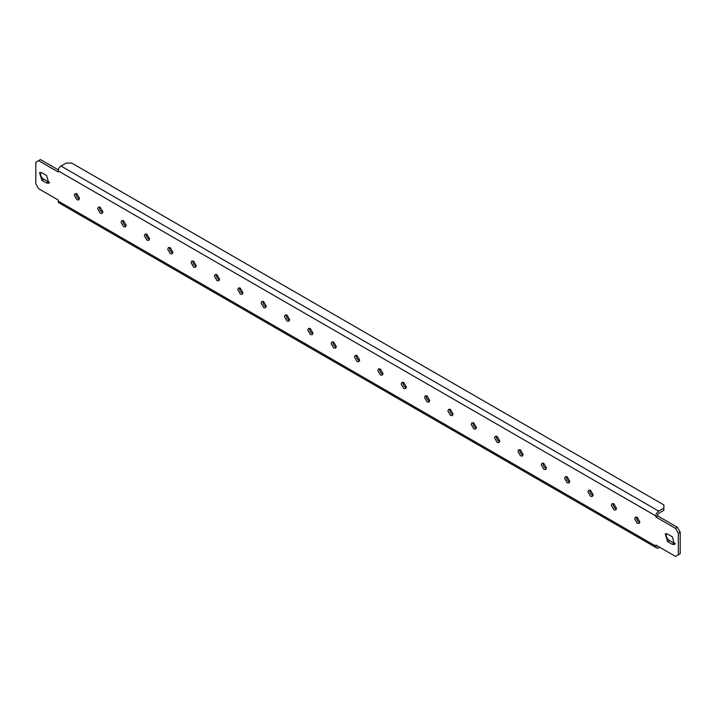 <?xml version="1.0" encoding="UTF-8"?>
<svg xmlns="http://www.w3.org/2000/svg" width="716" height="716" viewBox="0 0 716 716"><rect width="100%" height="100%" fill="white"/><g stroke="black" fill="none" stroke-linecap="round" stroke-linejoin="round"><path stroke-width="1.07" d="M675.528 528.381L655.919 517.059L655.919 515.985L58.211 170.9A3.965 2.291 -60 0 1 61.012 166.049L66.149 163.087L71.752 163.087L663.857 504.932L663.857 510.32L658.72 513.283A1.325 0.761 120 0 0 657.789 514.902L657.789 515.985L677.399 527.307L675.528 528.381L678.329 533.232L678.329 554.802L675.528 556.422L655.919 545.1L655.919 546.174A3.965 2.291 120 0 0 656.742 547.991A3.965 2.291 120 0 0 658.72 547.794L659.651 547.257M655.919 515.985A3.965 2.291 -60 0 1 658.72 511.126L663.857 508.163M58.211 170.9L58.211 171.983L38.601 160.653L35.8 162.272L35.8 183.842L38.601 188.693L58.211 200.015L58.211 201.098A3.965 2.291 120 0 0 59.034 202.905L656.742 547.991M58.336 169.889L40.472 159.579L38.601 160.653M41.868 172.789L39.559 172.556L41.868 180.334L46.54 183.036L48.849 183.26L46.54 175.483L41.868 172.789M672.261 544.294L667.589 541.591L665.28 533.814L667.589 534.047L672.261 536.74L674.57 544.518L672.261 544.294L674.132 543.211L669.46 540.517A4.618 2.667 -120 0 1 666.408 533.617M74.321 195.298L76.889 199.746L78.706 199.925L79.458 198.269L76.889 193.812L75.073 193.633L74.321 195.298M634.671 518.814L637.24 523.262L639.057 523.441L639.809 521.776L637.24 517.328L635.423 517.149L634.671 518.814M611.321 505.335L613.889 509.783L615.706 509.962L616.458 508.297L613.889 503.849L612.073 503.67L611.321 505.335M587.979 491.856L590.548 496.304L592.365 496.483L593.117 494.819L590.548 490.37L588.731 490.192L587.979 491.856M564.629 478.377L567.197 482.826L569.014 483.005L569.766 481.34L567.197 476.892L565.38 476.713L564.629 478.377M541.278 464.899L543.847 469.347L545.664 469.526L546.415 467.861L543.847 463.413L542.03 463.234L541.278 464.899M517.937 451.411L520.505 455.859L522.313 456.047L523.065 454.383L520.505 449.934L518.688 449.755L517.937 451.411M494.586 437.932L497.155 442.381L498.971 442.56L499.723 440.904L497.155 436.456L495.338 436.277L494.586 437.932M471.235 424.454L473.804 428.902L475.621 429.081L476.373 427.425L473.804 422.968L471.987 422.789L471.235 424.454M447.885 410.975L450.454 415.423L452.27 415.602L453.022 413.938L450.454 409.489L448.646 409.31L447.885 410.975M424.543 397.496L427.112 401.945L428.929 402.124L429.681 400.459L427.112 396.011L425.295 395.832L424.543 397.496M401.193 384.018L403.761 388.466L405.578 388.645L406.33 386.98L403.761 382.532L401.945 382.353L401.193 384.018M377.842 370.539L380.411 374.987L382.228 375.166L382.979 373.501L380.411 369.053L378.594 368.874L377.842 370.539M354.501 357.06L357.069 361.508L358.886 361.687L359.638 360.023L357.069 355.575L355.252 355.396L354.501 357.06M331.15 343.573L333.719 348.021L335.536 348.209L336.287 346.544L333.719 342.096L331.902 341.917L331.15 343.573M307.799 330.094L310.368 334.542L312.185 334.721L312.937 333.065L310.368 328.617L308.551 328.438L307.799 330.094M284.458 316.615L287.026 321.063L288.834 321.242L289.595 319.587L287.026 315.138L285.21 314.95L284.458 316.615M261.107 303.137L263.676 307.585L265.493 307.764L266.245 306.099L263.676 301.651L261.859 301.472L261.107 303.137M237.757 289.658L240.325 294.106L242.142 294.285L242.894 292.62L240.325 288.172L238.509 287.993L237.757 289.658M214.415 276.179L216.975 280.627L218.792 280.806L219.544 279.142L216.975 274.693L215.167 274.514L214.415 276.179M191.065 262.7L193.633 267.149L195.45 267.328L196.202 265.663L193.633 261.215L191.816 261.036L191.065 262.7M167.714 249.222L170.283 253.67L172.1 253.849L172.851 252.184L170.283 247.736L168.466 247.557L167.714 249.222M144.364 235.743L146.932 240.191L148.749 240.37L149.501 238.705L146.932 234.257L145.115 234.078L144.364 235.743M121.022 222.255L123.591 226.704L125.407 226.891L126.159 225.227L123.591 220.779L121.774 220.6L121.022 222.255M97.671 208.777L100.24 213.225L102.057 213.404L102.809 211.748L100.24 207.3L98.423 207.121L97.671 208.777M678.329 554.802L680.2 553.728L680.2 532.158L678.329 533.232M680.2 532.158L677.399 527.307M49.592 182.383A4.618 2.667 -120 0 1 48.411 181.954L43.739 179.26L41.868 180.334M40.687 172.359A4.618 2.667 -120 0 0 43.739 179.26M674.132 543.211A4.618 2.667 -120 0 0 675.313 543.641M76.272 193.544A3.634 2.094 -120 0 0 76.191 194.224A3.634 2.094 -120 0 0 78.76 198.672A3.634 2.094 -120 0 0 79.386 198.941M636.613 517.059A3.634 2.094 -120 0 0 636.542 517.731A3.634 2.094 -120 0 0 639.111 522.188A3.634 2.094 -120 0 0 639.728 522.456M613.272 503.581A3.634 2.094 -120 0 0 613.191 504.252A3.634 2.094 -120 0 0 615.76 508.7A3.634 2.094 -120 0 0 616.387 508.978M589.921 490.102A3.634 2.094 -120 0 0 589.841 490.773A3.634 2.094 -120 0 0 592.409 495.221A3.634 2.094 -120 0 0 593.036 495.499M566.571 476.623A3.634 2.094 -120 0 0 566.499 477.295A3.634 2.094 -120 0 0 569.068 481.743A3.634 2.094 -120 0 0 569.685 482.011M543.229 463.145A3.634 2.094 -120 0 0 543.149 463.816A3.634 2.094 -120 0 0 545.717 468.264A3.634 2.094 -120 0 0 546.344 468.533M519.879 449.657A3.634 2.094 -120 0 0 519.798 450.337A3.634 2.094 -120 0 0 522.367 454.785A3.634 2.094 -120 0 0 522.993 455.054M496.528 436.178A3.634 2.094 -120 0 0 496.457 436.858A3.634 2.094 -120 0 0 499.025 441.307A3.634 2.094 -120 0 0 499.643 441.575M473.178 422.7A3.634 2.094 -120 0 0 473.106 423.38A3.634 2.094 -120 0 0 475.675 427.828A3.634 2.094 -120 0 0 476.301 428.096M449.836 409.221A3.634 2.094 -120 0 0 449.755 409.901A3.634 2.094 -120 0 0 452.324 414.349A3.634 2.094 -120 0 0 452.951 414.618M426.485 395.742A3.634 2.094 -120 0 0 426.405 396.413A3.634 2.094 -120 0 0 428.974 400.862A3.634 2.094 -120 0 0 429.6 401.139M403.135 382.263A3.634 2.094 -120 0 0 403.063 382.935A3.634 2.094 -120 0 0 405.632 387.383A3.634 2.094 -120 0 0 406.249 387.66M379.793 368.785A3.634 2.094 -120 0 0 379.713 369.456A3.634 2.094 -120 0 0 382.281 373.904A3.634 2.094 -120 0 0 382.908 374.182M356.443 355.306A3.634 2.094 -120 0 0 356.362 355.977A3.634 2.094 -120 0 0 358.931 360.425A3.634 2.094 -120 0 0 359.557 360.694M333.092 341.818A3.634 2.094 -120 0 0 333.021 342.499A3.634 2.094 -120 0 0 335.589 346.947A3.634 2.094 -120 0 0 336.207 347.215M309.751 328.34A3.634 2.094 -120 0 0 309.67 329.02A3.634 2.094 -120 0 0 312.239 333.468A3.634 2.094 -120 0 0 312.865 333.737M286.4 314.861A3.634 2.094 -120 0 0 286.319 315.541A3.634 2.094 -120 0 0 288.888 319.989A3.634 2.094 -120 0 0 289.515 320.258M263.049 301.382A3.634 2.094 -120 0 0 262.978 302.062A3.634 2.094 -120 0 0 265.546 306.511A3.634 2.094 -120 0 0 266.164 306.779M239.708 287.904A3.634 2.094 -120 0 0 239.627 288.575A3.634 2.094 -120 0 0 242.196 293.032A3.634 2.094 -120 0 0 242.822 293.3M216.357 274.425A3.634 2.094 -120 0 0 216.277 275.096A3.634 2.094 -120 0 0 218.845 279.544A3.634 2.094 -120 0 0 219.472 279.822M193.007 260.946A3.634 2.094 -120 0 0 192.935 261.617A3.634 2.094 -120 0 0 195.495 266.066A3.634 2.094 -120 0 0 196.121 266.343M169.656 247.468A3.634 2.094 -120 0 0 169.585 248.139A3.634 2.094 -120 0 0 172.153 252.587A3.634 2.094 -120 0 0 172.771 252.855M146.315 233.989A3.634 2.094 -120 0 0 146.234 234.66A3.634 2.094 -120 0 0 148.803 239.108A3.634 2.094 -120 0 0 149.429 239.377M122.964 220.501A3.634 2.094 -120 0 0 122.884 221.181A3.634 2.094 -120 0 0 125.452 225.63A3.634 2.094 -120 0 0 126.079 225.898M99.614 207.022A3.634 2.094 -120 0 0 99.542 207.703A3.634 2.094 -120 0 0 102.111 212.151A3.634 2.094 -120 0 0 102.728 212.419M655.919 517.059L657.789 515.985M658.72 511.126L61.012 166.049M58.211 201.098L655.919 546.174M667.589 541.591L669.46 540.517M48.411 181.954L46.54 183.036"/></g></svg>
